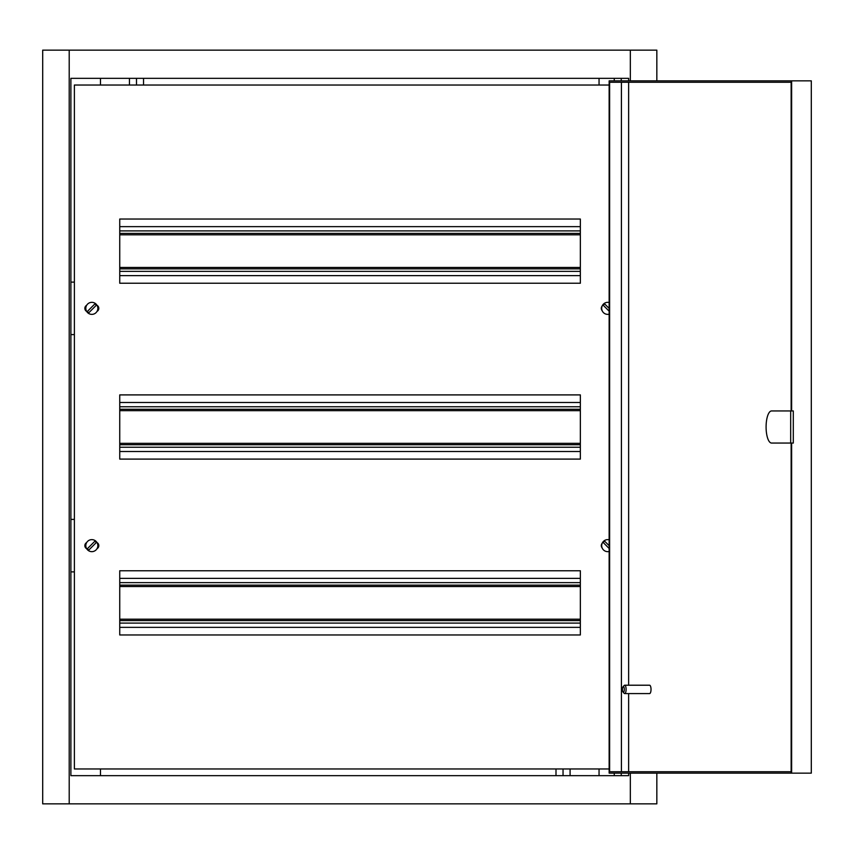 <?xml version="1.0" encoding="UTF-8"?>
<svg xmlns="http://www.w3.org/2000/svg" width="854" height="854" viewBox="0 0 854 854"><rect width="100%" height="100%" fill="white"/><g stroke="black" fill="none" stroke-linecap="round" stroke-linejoin="round"><path stroke-width="1.28" d="M129.445 85.037L129.445 78.344L100.484 78.344L100.484 85.037M136.491 85.037L136.491 78.344M143.547 85.037L143.547 78.344L252.069 78.344M570.088 768.963L570.088 775.656L599.049 775.656L599.049 768.963M563.042 768.963L563.042 775.656M555.997 768.963L555.997 775.656L447.475 775.656M628.64 80.852L628.64 78.344L70.893 78.344L70.893 775.656L628.64 775.656L628.64 773.148M628.64 771.749L628.64 693.587M628.64 685.218L628.64 82.251M599.049 85.037L599.049 78.344L447.475 78.344M100.484 768.963L100.484 775.656L252.069 775.656M69.206 50.14L69.206 803.86L42.7 803.86L42.7 50.14L630.337 50.14L630.337 80.852M630.337 773.148L630.337 803.86L656.833 803.86L656.833 773.148M630.337 50.14L656.833 50.14L656.833 80.852M69.206 803.86L630.337 803.86M74.383 571.881L70.893 571.881M70.893 519.403L74.383 519.403M74.383 334.597L70.893 334.597M70.893 282.119L74.383 282.119M771.578 410.945A16.055 5.487 -90 0 0 766.091 427A16.055 5.487 -90 0 0 771.578 443.055L793.302 443.055L793.302 410.945L771.578 410.945M624.317 689.402A2.797 0.95 -90 0 0 623.014 686.808A2.797 0.95 -90 0 0 622.406 689.402A2.797 0.95 -90 0 0 623.014 692.007A2.797 0.95 -90 0 0 624.317 689.402M623.014 686.808L624.146 685.506A4.185 1.43 90 0 1 624.669 685.218A4.185 1.43 90 0 1 626.099 689.402A4.185 1.43 90 0 1 624.669 693.587A4.185 1.43 90 0 1 624.146 693.299L623.014 692.007M624.669 693.587L649.584 693.587A4.185 1.43 -90 0 0 651.026 689.402A4.185 1.43 -90 0 0 649.584 685.218L624.669 685.218M791.146 443.055L791.146 773.148L609.148 773.148L609.148 80.852L791.146 80.852L791.146 410.945M791.146 771.749L609.617 771.749L609.617 82.251L791.146 82.251M621.424 771.749L621.424 82.251M791.626 410.945L791.626 80.852L811.3 80.852L811.3 773.148L791.626 773.148L791.626 443.055M790.676 443.055L790.676 410.945M119.741 627.359L580.346 627.359M119.741 620.591L580.346 620.591M119.741 585.139L580.346 585.139M119.741 578.371L580.346 578.371M97.014 548.695A3.491 3.491 0 0 0 97.014 542.589M97.014 311.411A3.491 3.491 0 0 0 97.014 305.305M609.148 85.037L74.383 85.037L74.383 768.963L609.148 768.963M580.346 459.1L580.346 394.9L119.741 394.9L119.741 459.1L580.346 459.1M86.649 542.589A3.491 3.491 0 0 0 86.649 548.695M602.155 543.336A3.491 3.491 0 0 0 602.155 547.937M602.155 306.063A3.491 3.491 0 0 0 602.155 310.664M86.649 305.305A3.491 3.491 0 0 0 86.649 311.411M580.346 634.97L580.346 570.76L119.741 570.76L119.741 634.97L580.346 634.97M580.346 283.24L580.346 219.03L119.741 219.03L119.741 283.24L580.346 283.24M119.741 451.499L580.346 451.499M119.741 444.731L580.346 444.731M119.741 409.269L580.346 409.269M119.741 402.501L580.346 402.501M119.741 275.628L580.346 275.628M119.741 268.861L580.346 268.861M119.741 233.409L580.346 233.409M119.741 226.641L580.346 226.641M96.086 304.109A6.01 6.01 0 0 0 87.578 304.109A6.01 6.01 0 0 0 87.578 312.607A6.01 6.01 0 0 0 96.086 312.607A6.01 6.01 0 0 0 96.086 304.109M88.015 312.18A5.402 5.402 0 0 1 87.386 311.422L94.89 303.917A5.402 5.402 0 0 1 96.278 305.294L88.773 312.799A5.402 5.402 0 0 1 88.015 312.18M96.086 541.393A6.01 6.01 0 0 0 87.578 541.393A6.01 6.01 0 0 0 87.578 549.891A6.01 6.01 0 0 0 96.086 549.891A6.01 6.01 0 0 0 96.086 541.393M88.015 549.453A5.402 5.402 0 0 1 87.386 548.706L94.89 541.201A5.402 5.402 0 0 1 96.278 542.578L88.773 550.083A5.402 5.402 0 0 1 88.015 549.453M609.148 302.519A6.01 6.01 0 0 0 602.465 311.315A6.01 6.01 0 0 0 609.148 314.197M609.148 308.411L604.643 303.917A5.402 5.402 0 0 0 603.266 305.294L609.148 311.176M609.148 539.803A6.01 6.01 0 0 0 602.465 548.588A6.01 6.01 0 0 0 609.148 551.481M609.148 545.695L604.643 541.201A5.402 5.402 0 0 0 603.266 542.578L609.148 548.46M119.741 623.1L580.346 623.1M119.741 619.193L580.346 619.193M119.741 586.538L580.346 586.538M119.741 582.631L580.346 582.631M119.741 447.24L580.346 447.24M119.741 443.333L580.346 443.333M119.741 410.667L580.346 410.667M119.741 406.76L580.346 406.76M119.741 271.369L580.346 271.369M119.741 267.462L580.346 267.462M119.741 234.807L580.346 234.807M119.741 230.9L580.346 230.9M621.242 775.656L621.242 773.148M621.242 78.344L621.242 80.852M614.261 78.344L614.261 80.852M614.261 775.656L614.261 773.148"/></g></svg>
